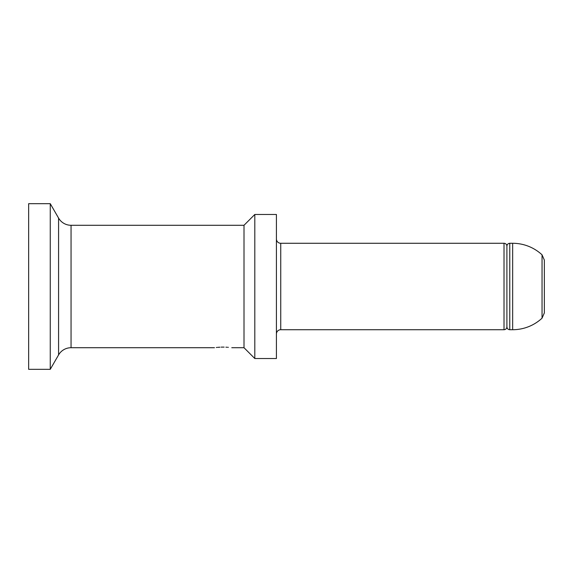 <?xml version="1.0" encoding="UTF-8"?>
<svg xmlns="http://www.w3.org/2000/svg" width="573" height="573" viewBox="0 0 573 573"><rect width="100%" height="100%" fill="white"/><g stroke="black" fill="none" stroke-linecap="round" stroke-linejoin="round"><path stroke-width="0.86" d="M50.259 203.673L50.259 369.327L58.575 354.923L58.575 218.077L50.259 203.673L28.65 203.673L28.65 369.327L50.259 369.327M58.575 354.923A14.404 14.404 0 0 1 71.052 347.718L71.052 225.282L244.005 225.282L244.005 347.718L254.806 358.526L254.806 214.474L276.415 214.474L276.415 358.526L254.806 358.526M509.777 329.719L512.656 329.719A43.219 43.219 0 0 0 542.044 318.187L542.044 254.813A43.219 43.219 0 0 0 512.656 243.281L509.777 243.281L509.777 329.719C508.043 329.561 507.084 328.601 506.897 326.832A2.879 2.879 0 0 1 504.018 329.719L280.741 329.719A4.319 4.319 0 0 0 276.415 334.038M504.018 329.719L504.018 243.281L280.741 243.281A4.319 4.319 0 0 1 276.415 238.962M506.897 326.832L506.897 246.168A2.879 2.879 0 0 0 504.018 243.281M223.119 347.109C211.967 347.775 211.967 347.775 223.119 347.109C234.271 347.775 234.271 347.775 223.119 347.109L222.224 347.116M228.341 347.331L227.624 347.274M226.851 347.224L225.898 347.174M224.122 347.116L223.534 347.109M542.044 318.187L544.35 312.908L544.35 260.092L542.044 254.813M71.052 225.282A14.404 14.404 0 0 1 58.575 218.077M222.123 347.116L221.128 347.138M219.903 347.195L217.496 347.367M216.752 347.439L216.3 347.489M280.741 329.719L280.741 243.281M512.656 329.719L512.656 243.281M244.005 225.282L254.806 214.474M509.777 243.281C508.043 243.439 507.084 244.399 506.897 246.168M71.052 347.718L214.474 347.718M231.764 347.718L244.005 347.718"/></g></svg>
